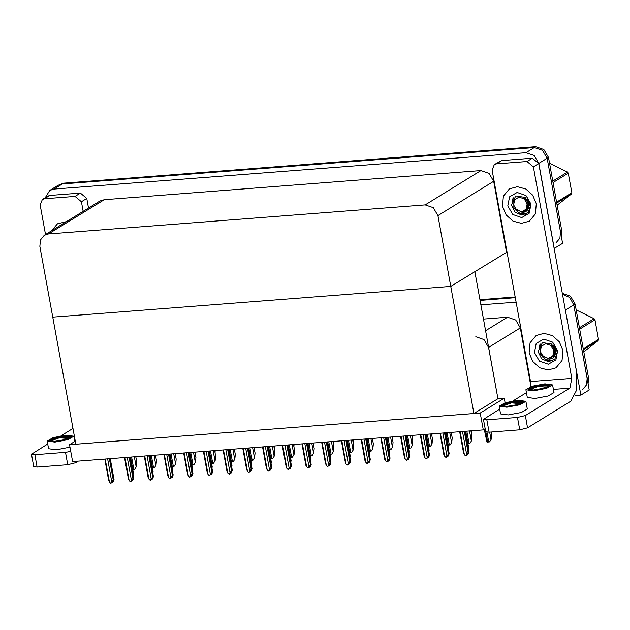 <?xml version="1.0" encoding="UTF-8"?>
<svg xmlns="http://www.w3.org/2000/svg" width="630" height="630" viewBox="0 0 630 630"><rect width="100%" height="100%" fill="white"/><g stroke="black" fill="none" stroke-linecap="round" stroke-linejoin="round"><path stroke-width="0.94" d="M530.806 385.623L520.325 327.954L515.718 320.032L507.552 317.236L483.446 319.095M505.071 402.743L504.252 398.239L497.92 398.727L488.604 347.469L483.99 339.538L475.831 336.743M565.118 308.708L580.884 395.089L589.231 389.954L573.773 304.904L587.136 378.409L586.562 384.82L582.734 389.434M580.884 395.089L575.056 395.538M562.472 294.171L569.764 297.517L573.773 304.904L569.764 297.517L562.472 294.171M480.052 300.423L515.316 297.707L480.052 300.423M480.863 304.857L516.12 302.132M483.273 429.88L480.21 413.028L69.52 444.725L72.584 461.585L483.273 429.88L485.171 428.715M69.52 444.725L75.293 441.173M480.21 413.028L504.252 398.239M507.024 252.102L450.781 286.43L437.913 215.618L433.306 207.695L425.14 204.892L48.463 233.966L44.289 235.305L40.462 239.92L39.887 246.338L52.755 317.15L450.781 286.43L474.823 271.648L497.92 398.727L473.878 413.516L75.852 444.237L52.755 317.15L450.781 286.43L473.878 413.516M45.281 197.631L49.778 190.449L58.125 185.322L62.299 183.976L534.35 147.546L542.517 150.342L547.123 158.264L562.582 243.322L554.164 248.464M49.778 190.449L53.952 189.11L526.003 152.673L534.169 155.476L538.776 163.398L554.235 248.456M506.544 252.134L493.676 181.322L489.069 173.4L480.903 170.596L104.234 199.671L100.052 201.009L44.289 235.305M479.926 299.715L515.183 296.998M562.338 293.359L570.497 296.155L575.111 304.077L588.467 377.591L588.066 383.536M561.417 236.904L561.818 230.95L548.462 157.445L543.855 149.523L535.689 146.719L63.638 183.157L58.125 185.322L62.299 183.976L534.35 147.546L542.517 150.342L547.123 158.264L560.487 231.777L559.913 238.187L556.085 242.802M156.027 455.144L155.909 457.482M135.773 456.703L136.765 462.152L136.293 466.72L134.694 469.287L132.749 469.484M136.293 466.72L134.694 469.287M175.746 453.624L175.62 455.955M195.465 452.096L195.339 454.435M215.177 450.576L215.058 452.915M155.492 455.183L156.484 460.632L156.012 465.2L154.413 467.767L152.46 467.956M156.012 465.2L154.413 467.767M175.203 453.663L176.195 459.105L175.731 463.672L174.124 466.247L172.179 466.436M175.731 463.672L174.124 466.247M194.922 452.143L195.914 457.585L195.442 462.152L193.843 464.727L191.898 464.916M195.442 462.152L193.843 464.727M214.641 450.615L215.625 456.065L215.161 460.632L213.562 463.2L211.609 463.397M215.161 460.632L213.562 463.2M133.395 473.02L130.473 457.112L133.395 473.02L133.056 474.185M133.355 472.941L132.883 473.224M107.675 458.876L111.746 481.903L110.691 483.281L109.47 482.076L105.218 459.065M110.219 458.679L114.006 479.493L113.235 479.966L109.376 458.742M114.006 479.493L112.99 482.021L112.321 482.438L112.864 481.47L112.195 481.879L110.982 483.257M108.683 480.312L109.47 482.076M111.746 481.903L113.235 479.966M112.156 481.95L112.321 482.438M502.496 206.341L506.134 214.917L512.993 221.091L521.412 223.366L529.342 221.193L535.398 213.885L536.311 203.734L532.673 195.158L525.814 188.984L517.395 186.708L509.465 188.882L503.409 196.19L502.496 206.341L503.409 196.19L509.465 188.882L517.395 186.708L525.814 188.984L532.673 195.158L536.311 203.734L535.398 213.885L529.342 221.193L521.412 223.366L512.993 221.091L506.134 214.917L502.496 206.341M529.145 352.981L532.783 361.549L539.642 367.723L548.061 369.999L555.991 367.825L562.047 360.525L562.952 350.367L559.314 341.799L552.455 335.625L544.044 333.349L536.114 335.522L530.058 342.822L529.145 352.981L530.058 342.822L536.114 335.522L544.044 333.349L552.455 335.625L559.314 341.799L562.952 350.367L562.047 360.525L555.991 367.825L548.061 369.999L539.642 367.723L532.783 361.549L529.145 352.981M496.409 163.887L494.322 164.556L501.748 160.595L496.409 163.887L527.011 161.524L532.358 158.232L538.745 163.595L576.615 372.007L576.647 390.135L570.796 401.255L527.554 427.849L519.711 429.802L517.474 417.485L525.318 415.532L569.89 388.119L553.416 389.395M501.748 160.595L532.358 158.232M499.7 409.091L483.478 419.383L486.864 419.848L489.101 432.164L519.711 429.802M489.101 432.164L485.714 431.7L483.478 419.383M486.864 419.848L517.474 417.485M513.017 400.893L526.412 392.655M530.712 386.67L530.554 381.552L571.835 378.37L533.397 166.879L527.011 161.524M494.322 164.556L492.117 170.069L530.554 381.552M571.835 378.37L569.89 388.119M44.431 198.765L42.344 199.442L47.683 196.15L49.77 195.481L44.431 198.765L75.033 196.403L80.38 193.119L86.767 198.481L88.515 208.113M49.77 195.481L80.38 193.119M78.151 461.152L75.576 462.735L67.733 464.688L65.496 452.372L70.741 451.434M47.722 443.969L31.5 454.262L34.886 454.734L37.123 467.05L67.733 464.688M37.123 467.05L33.736 466.578L31.5 454.262M34.886 454.734L65.496 452.372M61.039 435.779L72.978 428.439M66.512 221.642L57.487 223.768L51.518 230.864L57.487 223.768L66.512 221.642M83.176 211.397L81.42 201.765L75.033 196.403M42.344 199.442L40.139 204.955L45.517 234.549M150.192 455.592L153.106 471.5L152.775 472.665M153.066 471.413L152.594 471.705M169.911 454.072L172.825 469.98L172.486 471.145M172.785 469.893L172.313 470.185M192.536 468.46L189.622 452.545L192.536 468.46L192.205 469.626M192.504 468.373L192.032 468.665M127.291 457.356L131.465 480.375L130.41 481.761L129.181 480.556L124.992 457.537M129.938 457.152L133.718 477.973L132.954 478.446L129.095 457.223M133.718 477.973L132.709 480.501L132.04 480.91L132.584 479.95L131.914 480.359L130.701 481.737M128.394 478.792L129.181 480.556M131.465 480.375L132.954 478.446M131.875 480.422L132.04 480.91M147.113 455.829L151.176 478.855L150.129 480.233L148.9 479.036L144.711 456.018M153.436 476.445L149.656 455.632L153.436 476.445L152.673 476.918L148.814 455.695M153.476 476.532L152.421 478.981L151.751 479.391L152.295 478.422L151.625 478.831L150.42 480.21M148.113 477.272L148.9 479.036M151.176 478.855L152.673 476.918M151.586 478.902L151.751 479.391M166.722 454.317L170.895 477.335L169.84 478.713L168.619 477.508L164.367 454.498M169.368 454.112L173.155 474.925L172.384 475.398L168.525 454.175M173.155 474.925L172.14 477.461L171.47 477.871L172.014 476.902L171.344 477.312L170.131 478.69M167.832 475.752L168.619 477.508M170.895 477.335L172.384 475.398M171.305 477.383L171.47 477.871M186.543 452.789L190.614 475.815L189.559 477.194L188.331 475.989L184.086 452.978M189.087 452.592L192.867 473.406L192.103 473.878L188.244 452.655M192.867 473.406L191.851 475.941L191.189 476.351L191.725 475.382L189.851 477.17M187.543 474.233L188.331 475.989M190.614 475.815L192.103 473.878M191.024 475.863L191.189 476.351M525.885 389.742L527.278 397.435L534.957 398.507L548.005 396.034L553.99 392.584L552.597 384.891L544.918 383.82L531.862 386.292L525.885 389.742L533.563 390.805L546.612 388.332L552.597 384.891M546.336 387.765L543.784 386.938L538.178 386.466L529.515 388.434L528.436 389.277L534.649 390.135L545.202 388.143L550.045 385.347L542.666 384.599L548.202 384.993L549.927 385.78M538.178 386.466L528.932 389.781M545.785 387.954L534.342 389.852L542.469 388.883M532.948 390.23L534.342 389.852M528.436 389.261L529.326 387.796L536.295 385.513L542.666 384.599M536.295 385.513L549.116 385.276M529.326 387.796L538.39 385.836L549.722 386.032M47.187 441.055L54.873 442.118L67.922 439.645L73.907 436.196L66.221 435.133L53.172 437.606L47.187 441.055L48.589 448.749L56.267 449.812L69.954 447.142M67.646 439.078L65.095 438.252L59.488 437.779L50.825 439.748L49.746 440.591L55.952 441.449L66.512 439.456L71.347 436.661L63.976 435.913L69.505 436.306L71.237 437.094M59.488 437.779L50.242 441.094M67.095 439.267L55.653 441.165L63.78 440.197M54.251 441.543L55.653 441.165M49.738 440.575L50.636 439.11L57.598 436.826L63.976 435.913M57.598 436.826L70.418 436.59M50.636 439.11L59.7 437.149L71.032 437.346M499.165 406.169L500.566 413.871L508.245 414.934L521.293 412.461L527.278 409.012L525.885 401.318L518.199 400.255L505.15 402.72L499.165 406.169L506.851 407.232L519.9 404.767L525.885 401.318M519.624 404.192L517.072 403.365L511.466 402.901L502.803 404.862L501.724 405.704L507.93 406.57L518.49 404.57L523.325 401.782L515.954 401.026L521.483 401.42L523.215 402.216M511.466 402.901L502.22 406.216M519.073 404.381L507.63 406.279L515.757 405.31M506.229 406.657L507.63 406.279M501.716 405.696L502.614 404.232L509.576 401.94L515.954 401.026M509.576 401.94L522.396 401.704M502.614 404.232L511.678 402.263L523.01 402.46M549.746 359.171L552.565 358.265L554.542 356.344L556.479 350.311L553.754 343.925L557.062 350.54L557.251 352.225L554.872 359.068L548.596 361.801L541.682 358.856L538.091 351.666L542.391 342.594L552.392 344.145M557.652 350.776L555.873 359.911L548.328 364.227L539.461 361.179L534.445 352.572L536.232 343.437L543.769 339.121L552.644 342.169L557.652 350.776M554.542 356.344L555.77 350.028L553.802 345.634M539.816 344.838L539.5 346.209M546.084 359.675L552.754 360.769M539.445 345.374L539.083 348.87M541.06 355.265L545.895 359.872L552.415 360.951M523.097 212.538L525.924 211.625L527.893 209.703L529.83 203.671L527.105 197.285L530.421 203.907L530.61 205.593L528.223 212.428L521.947 215.169L515.033 212.223L511.442 205.026L515.742 195.962L525.743 197.505M531.003 204.144L529.224 213.279L521.687 217.586L512.812 214.546L507.796 205.931L509.583 196.796L517.12 192.489L525.995 195.528L531.003 204.144M527.893 209.703L529.121 203.388L527.152 198.993M513.166 198.206L512.851 199.568M519.435 213.034L526.105 214.137M512.796 198.733L512.434 202.238M514.411 208.632L519.246 213.239L525.766 214.31M583.797 351.894L598.083 340.657L583.396 349.682M542.58 356.989L545.785 359.517L550.841 360.683M548.384 358.391L543.202 356.611L540.272 351.579L541.32 346.24L545.722 343.728L550.903 345.5L553.833 350.532L552.786 355.871L548.384 358.391M556.55 348.595L550.966 344.193L554.676 349.374L554.195 355.407L549.139 359.281L540.493 354.383L540.461 344.075M576.214 310.141L576.623 310.118L576.253 310.346M583.238 348.807L598.5 339.428L598.083 340.657M579.411 327.734L594.098 318.701L594.941 319.835L579.679 329.214M594.098 318.701L576.623 310.118M598.5 339.428L594.941 319.835M553.187 357.084L555.188 350.083L550.966 344.193M557.148 205.254L571.434 194.016L556.755 203.049M515.931 210.357L519.136 212.885L524.192 214.05M521.735 211.751L516.553 209.979L513.623 204.947L514.671 199.608L519.073 197.088L524.255 198.867L527.184 203.9L526.144 209.239L521.735 211.751M529.901 201.954L524.317 197.552L528.027 202.742L527.546 208.774L522.49 212.649L513.844 207.743L513.82 197.434M549.565 163.501L549.974 163.477L549.604 163.713M556.589 202.175L571.851 192.788L571.434 194.016M552.762 181.094L567.449 172.069L568.291 173.195L553.03 182.582M567.449 172.069L549.974 163.477M571.851 192.788L568.291 173.195M526.538 210.444L528.538 203.451L524.317 197.552M212.255 466.932L209.341 451.025L212.255 466.932L211.924 468.098M212.216 466.854L211.743 467.137M229.06 449.505L231.974 465.412L231.635 466.578M231.934 465.326L231.462 465.617M248.771 447.985L251.685 463.893L251.354 465.058M251.646 463.806L251.181 464.097M234.895 449.056L234.769 451.395M254.614 447.536L254.489 449.867M274.326 446.009L274.207 448.347M206.152 451.269L210.325 474.288L209.278 475.674L208.05 474.469L203.86 451.45M212.586 471.886L208.806 451.072L212.586 471.886L211.814 472.358L207.963 451.135M212.625 471.972L211.57 474.414L210.9 474.823L211.444 473.862L210.774 474.272L209.57 475.65M207.262 472.705L208.05 474.469M210.325 474.288L211.814 472.358M210.735 474.343L210.9 474.823M225.871 449.749L230.044 472.768L229.281 474.13L227.769 472.949L223.516 449.93M232.305 470.358L228.517 449.544L232.305 470.358L231.533 470.83L227.674 449.615M232.336 470.445L231.289 472.894L230.619 473.303L231.163 472.335L230.493 472.744L229.281 474.13M226.981 471.185L227.769 472.949M230.044 472.768L231.533 470.83M230.454 472.815L230.619 473.303M245.692 448.221L249.764 471.248L248.708 472.626L247.48 471.421L243.235 448.41M248.236 448.024L252.016 468.838L251.252 469.311L247.393 448.087M252.016 468.838L251 471.374L250.338 471.783L250.874 470.815L249 472.602M246.692 469.665L247.48 471.421M249.764 471.248L251.252 469.311M250.173 471.295L250.338 471.783M234.352 449.095L235.344 454.545L234.872 459.113L233.273 461.68L231.328 461.877M234.872 459.113L233.273 461.68M254.071 447.576L255.063 453.017L254.591 457.585L252.992 460.16L251.047 460.349M254.591 457.585L252.992 460.16M273.79 446.056L274.774 451.497L274.31 456.065L272.703 458.64L270.758 458.829M274.31 456.065L272.703 458.64M271.404 462.373L268.49 446.465L271.404 462.373L271.073 463.538M271.365 462.286L270.892 462.577M291.123 460.853L288.209 444.938L291.123 460.853L290.784 462.018M291.084 460.766L290.611 461.05M307.92 443.418L310.834 459.325L310.503 460.491M310.795 459.238L310.33 459.53M327.639 441.898L330.553 457.805L330.214 458.971M330.514 457.719L330.041 458.01M350.272 456.285L347.358 440.378L350.272 456.285L349.933 457.451M350.233 456.199L349.76 456.49M294.045 444.489L293.919 446.827M313.756 442.969L313.638 445.308M333.475 441.449L333.357 443.78M353.194 439.921L353.068 442.26M372.905 438.401L372.787 440.74M265.411 446.702L269.475 469.728L268.427 471.106L267.199 469.901L263.009 446.883M267.947 446.505L271.735 467.318L270.963 467.791L267.112 446.568M271.735 467.318L270.719 469.854L270.05 470.263L270.593 469.295L269.923 469.704L268.719 471.083M266.411 468.145L267.199 469.901M269.475 469.728L270.963 467.791M269.884 469.775L270.05 470.263M285.02 445.19L289.194 468.208L288.138 469.586L286.918 468.381L282.72 445.363M291.446 465.798L287.666 444.985L291.446 465.798L290.682 466.271L286.823 445.048M291.485 465.885L290.438 468.326L289.768 468.744L290.312 467.775L289.642 468.184L288.43 469.563M286.13 466.617L286.918 468.381M289.194 468.208L290.682 466.271M289.603 468.255L289.768 468.744M304.841 443.654L308.905 466.68L308.149 468.043L306.629 466.862L302.384 443.843M311.165 464.278L307.385 443.457L311.165 464.278L310.401 464.743L306.542 443.528M311.204 464.357L310.149 466.806L309.48 467.216L310.023 466.247L308.149 468.043M305.841 465.098L306.629 466.862M308.905 466.68L310.401 464.743M309.322 466.728L309.48 467.216M324.56 442.134L328.624 465.16L327.568 466.539L326.348 465.334L322.103 442.323M327.096 441.937L330.884 462.751L330.112 463.223L326.261 442M330.884 462.751L329.868 465.286L329.199 465.696L329.742 464.727L329.073 465.137L327.868 466.515M325.56 463.578L326.348 465.334M328.624 465.16L330.112 463.223M329.033 465.208L329.199 465.696M344.169 440.622L348.343 463.641L347.287 465.019L346.059 463.814L341.87 440.795M346.815 440.417L350.595 461.231L349.831 461.703L345.972 440.48M350.595 461.231L349.587 463.767L348.918 464.176L349.461 463.208L348.792 463.617L347.579 464.995M345.272 462.058L346.059 463.814M348.343 463.641L349.831 461.703M348.752 463.688L348.918 464.176M293.501 444.528L294.493 449.977L294.021 454.545L292.422 457.112L290.477 457.309M294.021 454.545L292.422 457.112M313.22 443.008L314.212 448.458L313.74 453.025L312.141 455.592L310.196 455.789M313.74 453.025L312.141 455.592M332.939 441.488L333.924 446.93L333.459 451.497L331.852 454.072L329.907 454.262M333.459 451.497L331.852 454.072M352.65 439.968L353.643 445.41L353.17 449.977L351.572 452.553L349.626 452.742M353.17 449.977L351.572 452.553M372.369 438.441L373.362 443.89L372.889 448.458L371.291 451.033L369.345 451.222M372.889 448.458L371.291 451.033M367.07 438.85L369.983 454.765L369.652 455.931M369.944 454.679L369.479 454.97M386.788 437.33L389.702 453.238L389.364 454.403M389.663 453.159L389.19 453.442M409.421 451.718L406.5 435.81L409.421 451.718L409.083 452.883M409.382 451.631L408.909 451.923M426.219 434.291L429.132 450.198L428.802 451.363M429.093 450.111L428.62 450.403M445.938 432.763L448.851 448.678L448.513 449.844M448.812 448.591L448.34 448.883M465.649 431.243L468.562 447.15L468.232 448.316M468.531 447.072L468.058 447.355M392.624 436.881L392.506 439.22M412.343 435.362L412.217 437.7M432.054 433.834L431.936 436.173M451.773 432.314L451.647 434.653M471.492 430.794L471.366 433.133M363.99 439.094L368.054 462.121L367.007 463.499L365.778 462.294L361.589 439.275M366.534 438.897L370.314 459.711L369.55 460.183L365.691 438.96M370.314 459.711L369.298 462.239L368.629 462.656L369.172 461.688L368.503 462.097L367.298 463.475M364.99 460.53L365.778 462.294M368.054 462.121L369.55 460.183M368.471 462.168L368.629 462.656M383.702 437.566L387.773 460.593L386.718 461.979L385.497 460.774L381.252 437.755M386.245 437.37L390.033 458.191L389.261 458.664L385.402 437.44M390.033 458.191L389.017 460.719L388.348 461.128L388.891 460.16L387.009 461.955M384.709 459.01L385.497 460.774M387.773 460.593L389.261 458.664M388.182 460.64L388.348 461.128M403.318 436.055L407.492 459.073L406.437 460.451L405.208 459.246L400.964 436.236M405.964 435.85L409.744 456.663L408.98 457.136L405.122 435.913M409.744 456.663L408.736 459.199L408.067 459.609L408.61 458.64L407.941 459.049L406.728 460.428M404.421 457.49L405.208 459.246M407.492 459.073L408.98 457.136M407.901 459.12L408.067 459.609M423.029 434.535L427.203 457.553L426.156 458.931L424.927 457.726L420.738 434.708M425.683 434.33L429.463 455.144L428.699 455.616L424.841 434.393M429.463 455.144L428.447 457.679L427.778 458.089L428.321 457.12L427.652 457.53L426.447 458.908M424.14 455.97L424.927 457.726M427.203 457.553L428.699 455.616M427.613 457.601L427.778 458.089M442.851 433.007L446.922 456.033L445.867 457.411L444.646 456.207L440.394 433.196M449.182 453.624L445.394 432.81L449.182 453.624L448.41 454.096L444.552 432.873M449.222 453.71L448.166 456.151L447.497 456.569L448.04 455.6L447.371 456.01L446.158 457.388M443.859 454.443L444.646 456.207M446.922 456.033L448.41 454.096M447.331 456.081L447.497 456.569M462.467 431.487L466.641 454.506L465.586 455.892L464.357 454.687L460.113 431.668M465.113 431.282L468.893 452.104L468.129 452.576L464.271 431.353M468.893 452.104L467.877 454.632L467.216 455.041L467.759 454.08L467.09 454.49L465.877 455.868M463.57 452.923L464.357 454.687M466.641 454.506L468.129 452.576M467.05 454.553L467.216 455.041M392.088 436.921L393.073 442.37L392.608 446.938L391.002 449.505L389.057 449.702M392.608 446.938L391.002 449.505M411.799 435.401L412.792 440.842L412.319 445.418L410.721 447.985L408.776 448.174M412.319 445.418L410.721 447.985M431.519 433.881L432.511 439.323L432.038 443.89L430.44 446.465L428.487 446.654M432.038 443.89L430.44 446.465M451.238 432.353L452.222 437.803L451.757 442.37L450.151 444.945L448.206 445.134M451.757 442.37L450.151 444.945M470.949 430.833L471.941 436.283L471.468 440.85L469.87 443.418L467.925 443.615M471.468 440.85L469.87 443.418M491.156 432.007L491.652 434.763L491.187 439.33L489.589 441.898L487.014 442.095L484.257 429.282M491.187 439.33L489.589 441.898M488.604 347.469L520.325 327.954M565.425 310.031L575.111 304.077M485.565 330.75L507.552 317.236M538.776 163.398L548.462 157.445M526.003 152.673L535.689 146.719M53.952 189.11L63.638 183.157M425.14 204.892L480.903 170.596M437.913 215.618L493.676 181.322M48.463 233.966L104.234 199.671M588.467 377.591L587.136 378.409M561.818 230.95L560.487 231.777M130.544 457.104L132.796 469.476M131.615 457.026L133.867 469.397M134.308 456.821L136.127 466.822M150.263 455.584L152.515 467.956M151.334 455.506L153.578 467.877M154.027 455.293L155.846 465.302M169.982 454.065L172.226 466.436M171.045 453.986L173.297 466.35M173.746 453.773L175.557 463.774M189.693 452.545L191.945 464.916M190.764 452.458L193.008 464.83M193.457 452.253L195.276 462.255M209.412 451.025L211.664 463.389M210.483 450.938L212.727 463.31M213.176 450.733L214.995 460.735M525.318 415.532L527.554 427.849M538.745 163.595L533.397 166.879M75.324 461.373L75.576 462.735M86.767 198.481L81.42 201.765M229.131 449.497L231.375 461.869M230.194 449.418L232.446 461.79M232.887 449.206L234.707 459.215M248.842 447.977L251.094 460.349M249.913 447.898L252.157 460.262M252.606 447.686L254.425 457.687M268.561 446.457L270.805 458.829M269.632 446.371L271.877 458.742M272.325 446.166L274.144 456.167M288.28 444.938L290.524 457.301M289.343 444.851L291.595 457.223M292.036 444.646L293.856 454.647M307.991 443.41L310.243 455.781M309.062 443.331L311.307 455.703M311.755 443.118L313.575 453.127M327.71 441.89L329.955 454.262M328.781 441.811L331.026 454.175M331.474 441.599L333.294 451.6M347.429 440.37L349.674 452.742M348.492 440.283L350.745 452.655M351.186 440.079L353.005 450.08M367.14 438.85L369.393 451.214M368.211 438.763L370.456 451.135M370.905 438.559L372.724 448.56M386.859 437.322L389.104 449.694M387.923 437.244L390.175 449.615M390.624 437.039L392.435 447.04M406.57 435.802L408.823 448.174M407.641 435.724L409.894 448.095M410.335 435.511L412.154 445.52M426.29 434.283L428.542 446.654M427.36 434.196L429.605 446.568M430.054 433.991L431.873 443.992M446.009 432.763L448.253 445.134M447.072 432.676L449.324 445.048M449.773 432.471L451.584 442.473M465.72 431.235L467.972 443.607M466.791 431.156L469.035 443.528M469.484 430.952L471.303 440.953M485.832 431.873L487.691 442.087M486.974 432.188L488.754 442.008M489.691 432.117L491.022 439.433M104.801 459.097L108.699 480.548M110.242 458.672L114.046 479.58M150.216 455.592L153.106 471.5M169.935 454.065L172.825 469.98M124.519 457.577L128.418 479.028M129.961 457.152L133.757 478.06M144.231 456.049L148.129 477.508M163.95 454.529L167.848 475.981M169.391 454.112L173.195 475.012M183.669 453.009L187.567 474.461M189.11 452.592L192.906 473.492M74.86 441.441L73.907 436.196M229.084 449.505L231.974 465.412M248.795 447.985L251.685 463.893M203.38 451.49L207.278 472.941M223.099 449.962L226.997 471.421M242.818 448.442L246.716 469.893M248.259 448.024L252.055 468.925M307.944 443.418L310.834 459.325M327.663 441.898L330.553 457.805M262.529 446.922L266.427 468.373M267.97 446.505L271.774 467.405M282.248 445.402L286.146 466.854M301.967 443.874L305.865 465.334M321.678 442.355L325.576 463.806M327.12 441.937L330.923 462.837M341.397 440.835L345.295 462.286M346.839 440.417L350.634 461.317M367.093 438.85L369.983 454.765M386.812 437.33L389.702 453.238M426.242 434.283L429.132 450.198M445.961 432.763L448.851 448.678M465.672 431.243L468.562 447.15M361.108 439.315L365.014 460.766M366.558 438.89L370.353 459.798M380.827 437.795L384.725 459.246M386.269 437.37L390.072 458.27M400.546 436.267L404.444 457.726M405.988 435.85L409.784 456.75M420.257 434.747L424.155 456.199M425.707 434.33L429.502 455.23M439.976 433.227L443.874 454.679M459.695 431.708L463.593 453.159M465.137 431.282L468.933 452.19"/></g></svg>
